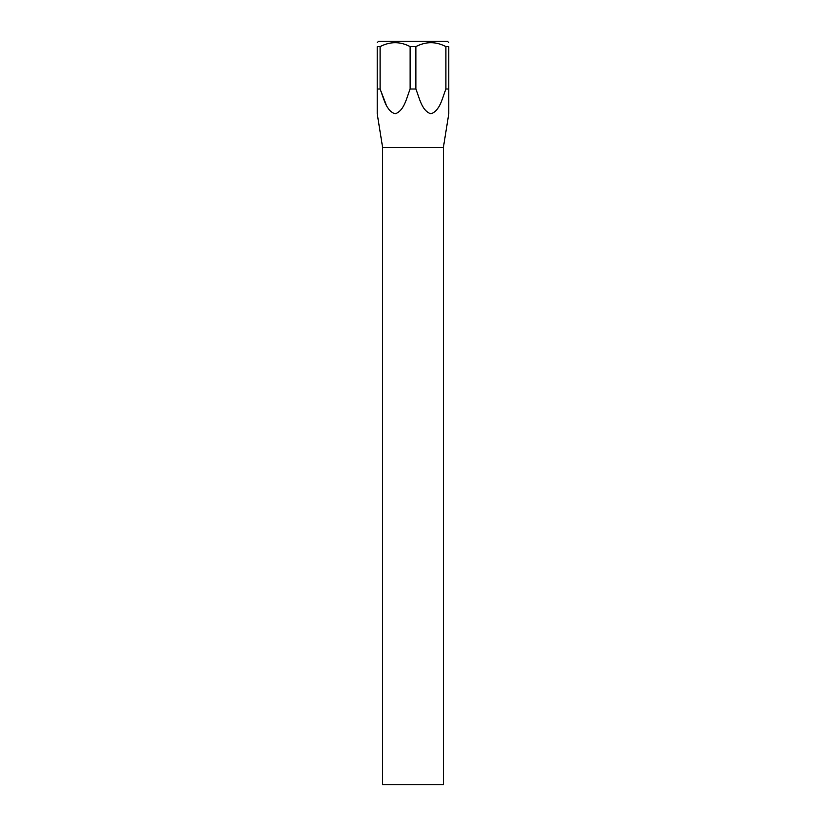 <?xml version="1.0" encoding="UTF-8"?>
<svg xmlns="http://www.w3.org/2000/svg" width="826" height="826" viewBox="0 0 826 826"><rect width="100%" height="100%" fill="white"/><g stroke="black" fill="none" stroke-linecap="round" stroke-linejoin="round"><path stroke-width="1.24" d="M377.224 42.622L378.545 41.3L447.455 41.3L448.776 42.622M415.881 46.597L410.119 46.597L410.119 89.002L415.881 89.002C419.432 97.881 421.683 110.849 430.914 113.812C440.113 110.767 442.344 97.902 445.895 89.002L445.895 46.597C435.973 41.393 425.968 41.393 415.881 46.597L415.881 89.002M445.895 89.002L448.776 89.002L448.776 113.812L448.776 46.597C448.776 41.383 448.776 41.383 448.776 46.597L445.895 46.597M410.119 46.597C400.197 41.393 390.192 41.393 380.105 46.597L377.224 46.597L377.224 113.812L377.224 89.002L377.224 113.812L377.224 89.002L380.105 89.002C383.656 97.881 385.907 110.849 395.127 113.812C404.337 110.767 406.557 97.902 410.119 89.002M380.105 46.597L380.105 89.002L386.114 104.603M377.224 46.597C377.224 41.383 377.224 41.383 377.224 46.597M382.593 147.307L382.593 784.7L443.407 784.7L443.407 147.307L382.593 147.307L377.224 113.812M443.407 147.307L448.776 113.812"/></g></svg>
